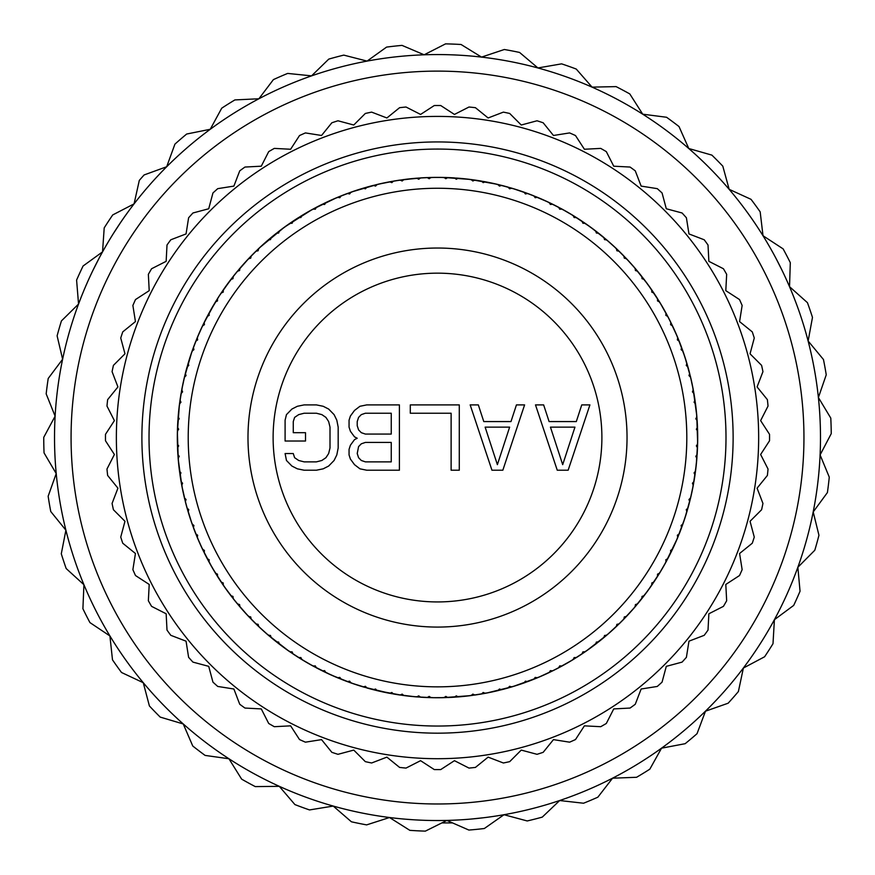 <?xml version="1.0" encoding="UTF-8"?>
<svg xmlns="http://www.w3.org/2000/svg" width="875" height="875" viewBox="0 0 875 875"><rect width="100%" height="100%" fill="white"/><g stroke="black" fill="none" stroke-linecap="round" stroke-linejoin="round"><path stroke-width="1.31" d="M182.186 387.505L181.552 393.039M430.008 697.627L437.511 697.736A260.181 260.181 0 0 1 431.058 697.659L429.198 696.402L427.208 697.528A260.181 260.181 0 0 1 420.58 697.189L418.72 695.855L416.741 696.905A260.181 260.181 0 0 1 403.9 695.559L402.183 694.116L400.094 695.034A260.181 260.181 0 0 1 393.531 693.995L391.825 692.475L389.747 693.317A260.181 260.181 0 0 1 377.125 690.627L375.561 689.019L373.384 689.708A260.181 260.181 0 0 1 366.964 687.991L365.433 686.306L363.267 686.919A260.181 260.181 0 0 1 350.995 682.938L349.617 681.166L347.375 681.625A260.181 260.181 0 0 1 341.173 679.241L339.817 677.403L337.608 677.797A260.181 260.181 0 0 1 325.817 672.547L324.636 670.644L322.361 670.863A260.181 260.181 0 0 1 316.444 667.855L315.284 665.875L313.042 666.039A260.181 260.181 0 0 1 301.875 659.586L300.891 657.562L298.605 657.552A260.181 260.181 0 0 1 293.027 653.931L292.086 651.853L289.844 651.777A260.181 260.181 0 0 1 279.409 644.186L278.633 642.075L276.369 641.823A260.181 260.181 0 0 1 271.206 637.645L270.484 635.48L268.264 635.163A260.181 260.181 0 0 1 258.672 626.533L258.125 624.356L255.894 623.864A260.181 260.181 0 0 1 251.202 619.172L250.709 616.93L248.533 616.394A260.181 260.181 0 0 1 239.892 606.802L239.586 604.581L237.42 603.859A260.181 260.181 0 0 1 233.231 598.697L232.98 596.422L230.869 595.656A260.181 260.181 0 0 1 223.289 585.222L223.213 582.98L221.123 582.028A260.181 260.181 0 0 1 217.514 576.461L217.492 574.175L215.48 573.191A260.181 260.181 0 0 1 209.027 562.013L209.18 559.781L207.211 558.622A260.181 260.181 0 0 1 204.192 552.705L204.422 550.43L202.519 549.238A260.181 260.181 0 0 1 197.269 537.458L197.662 535.238L195.814 533.892A260.181 260.181 0 0 1 193.441 527.691L193.9 525.448L192.128 524.07A260.181 260.181 0 0 1 188.147 511.798L188.759 509.633L187.075 508.091A260.181 260.181 0 0 1 185.347 501.681L186.047 499.505L184.428 497.941A260.181 260.181 0 0 1 181.748 485.319L182.591 483.241L181.07 481.534A260.181 260.181 0 0 1 180.031 474.972L180.95 472.883L179.506 471.155A260.181 260.181 0 0 1 178.161 458.325L179.211 456.345L177.877 454.486A260.181 260.181 0 0 1 177.527 447.858L178.664 445.867L177.406 444.008A260.181 260.181 0 0 1 177.406 431.102L178.664 429.242L177.527 427.252A260.181 260.181 0 0 1 177.877 420.623L179.211 418.764L178.161 416.784A260.181 260.181 0 0 1 179.506 403.944L180.95 402.227L180.031 400.137A260.181 260.181 0 0 1 181.07 393.575L182.591 391.869L181.748 389.78A260.181 260.181 0 0 1 184.428 377.169L186.047 375.605L185.347 373.428A260.181 260.181 0 0 1 187.075 367.008L188.759 365.466L188.147 363.311A260.181 260.181 0 0 1 192.128 351.039L193.9 349.661L193.441 347.419A260.181 260.181 0 0 1 195.814 341.217L197.662 339.861L197.269 337.652A260.181 260.181 0 0 1 202.519 325.861L204.422 324.68L204.192 322.405A260.181 260.181 0 0 1 207.211 316.488L209.18 315.328L209.027 313.086A260.181 260.181 0 0 1 215.48 301.919L217.492 300.923L217.514 298.648A260.181 260.181 0 0 1 221.123 293.07L223.213 292.13L223.289 289.888A260.181 260.181 0 0 1 230.869 279.453L232.98 278.677L233.231 276.413A260.181 260.181 0 0 1 237.42 271.25L239.586 270.528L239.892 268.308A260.181 260.181 0 0 1 248.533 258.716L250.709 258.169L251.202 255.938A260.181 260.181 0 0 1 255.894 251.245L258.125 250.753L258.672 248.577A260.181 260.181 0 0 1 268.264 239.936L270.484 239.63L271.206 237.453A260.181 260.181 0 0 1 276.369 233.275L278.633 233.023L279.409 230.912A260.181 260.181 0 0 1 289.844 223.333L292.086 223.256L293.027 221.167A260.181 260.181 0 0 1 298.605 217.558L300.891 217.536L301.875 215.523A260.181 260.181 0 0 1 313.042 209.07L315.284 209.223L316.444 207.255A260.181 260.181 0 0 1 322.361 204.236L324.636 204.466L325.817 202.562A260.181 260.181 0 0 1 337.608 197.312L339.817 197.706L341.173 195.858A260.181 260.181 0 0 1 347.375 193.484L349.617 193.944L350.995 192.172A260.181 260.181 0 0 1 363.267 188.191L365.433 188.803L366.964 187.119A260.181 260.181 0 0 1 373.384 185.391L375.561 186.091L377.125 184.472A260.181 260.181 0 0 1 389.747 181.792L391.825 182.634L393.531 181.114A260.181 260.181 0 0 1 400.094 180.075L402.183 180.994L403.9 179.55A260.181 260.181 0 0 1 416.741 178.205L418.72 179.255L420.58 177.92A260.181 260.181 0 0 1 427.208 177.57L429.198 178.708L431.058 177.45A260.181 260.181 0 0 1 437.511 177.373L430.062 177.472M185.566 374.117L183.903 379.433M191.767 352.078L184.177 378.262M194.786 343.842L192.588 349.748M202.114 326.714L197.553 336.984M205.909 318.981L202.683 325.522M202.967 324.92L196.886 338.581M350 682.577L364.23 687.203M324.877 672.087L338.537 678.18M300.978 659.028L313.928 666.509M278.567 643.552L290.664 652.334M257.906 625.811L269.019 635.808M239.214 606.003L249.222 617.116M222.698 584.347L231.481 596.455M208.523 561.094L216.005 574.044M196.864 536.484L202.945 550.145M187.841 510.781L192.467 525.011M181.552 484.291L184.669 498.914M178.073 457.275L179.638 472.15M177.439 430.052L177.428 445.003M179.638 402.905L178.073 417.78M184.68 376.141L181.562 390.764M192.478 350.044L187.862 364.273M197.028 338.22L191.756 352.1M194.6 344.312L192.259 350.678M191.822 351.925L188.355 362.611M186.32 369.72L184.756 375.823M184.177 378.241L181.956 388.697M181.956 388.686L179.364 405.059M179.211 406.252L180.316 400.794M178.347 414.466L178.292 420.033M437.511 686.853A249.298 249.298 0 0 1 188.213 437.555A249.298 249.298 0 0 1 437.511 188.256A249.298 249.298 0 0 1 686.809 437.555A249.298 249.298 0 0 1 437.511 686.853M427.842 697.178L433.387 697.703M441.634 697.703L447.18 697.178M432.163 697.681L437.511 697.736A260.181 260.181 0 0 0 443.964 697.659L445.823 696.402L447.814 697.528A260.181 260.181 0 0 0 454.442 697.189L456.302 695.855L458.281 696.905A260.181 260.181 0 0 0 471.111 695.559L472.839 694.116L474.928 695.034A260.181 260.181 0 0 0 481.491 693.995L483.197 692.475L485.275 693.317A260.181 260.181 0 0 0 497.897 690.627L499.461 689.019L501.637 689.708A260.181 260.181 0 0 0 508.058 687.991L509.589 686.306L511.755 686.919A260.181 260.181 0 0 0 524.027 682.938L525.405 681.166L527.647 681.625A260.181 260.181 0 0 0 533.848 679.241L535.194 677.403L537.414 677.797A260.181 260.181 0 0 0 549.194 672.547L550.386 670.644L552.661 670.863A260.181 260.181 0 0 0 558.578 667.855L559.737 665.875L561.98 666.039A260.181 260.181 0 0 0 573.147 659.586L574.131 657.562L576.417 657.552A260.181 260.181 0 0 0 581.984 653.931L582.936 651.853L585.178 651.777A260.181 260.181 0 0 0 595.612 644.186L596.378 642.075L598.653 641.823A260.181 260.181 0 0 0 603.816 637.645L604.538 635.48L606.758 635.163A260.181 260.181 0 0 0 616.35 626.533L616.886 624.356L619.128 623.864A260.181 260.181 0 0 0 623.82 619.172L624.312 616.93L626.489 616.394A260.181 260.181 0 0 0 635.119 606.802L635.436 604.581L637.602 603.859A260.181 260.181 0 0 0 641.78 598.697L642.031 596.422L644.142 595.656A260.181 260.181 0 0 0 651.733 585.222L651.809 582.98L653.888 582.028A260.181 260.181 0 0 0 657.508 576.461L657.519 574.175L659.542 573.191A260.181 260.181 0 0 0 665.995 562.013L665.831 559.781L667.811 558.622A260.181 260.181 0 0 0 670.819 552.705L670.6 550.43L672.503 549.238A260.181 260.181 0 0 0 677.753 537.458L677.359 535.238L679.208 533.892A260.181 260.181 0 0 0 681.581 527.691L681.122 525.448L682.894 524.07A260.181 260.181 0 0 0 686.875 511.798L686.263 509.633L687.947 508.091A260.181 260.181 0 0 0 689.664 501.681L688.975 499.505L690.594 497.941A260.181 260.181 0 0 0 693.273 485.319L692.431 483.241L693.952 481.534A260.181 260.181 0 0 0 694.991 474.972L694.072 472.883L695.516 471.155A260.181 260.181 0 0 0 696.861 458.325L695.811 456.345L697.145 454.486A260.181 260.181 0 0 0 697.495 447.858L696.358 445.867L697.616 444.008A260.181 260.181 0 0 0 697.616 431.102L696.358 429.242L697.495 427.252A260.181 260.181 0 0 0 697.145 420.623L695.811 418.764L696.861 416.784A260.181 260.181 0 0 0 695.516 403.944L694.072 402.227L694.991 400.137A260.181 260.181 0 0 0 693.952 393.575L692.431 391.869L693.273 389.78A260.181 260.181 0 0 0 690.594 377.169L688.975 375.605L689.664 373.428A260.181 260.181 0 0 0 687.947 367.008L686.263 365.466L686.875 363.311A260.181 260.181 0 0 0 682.894 351.039L681.122 349.661L681.581 347.419A260.181 260.181 0 0 0 679.208 341.217L677.359 339.861L677.753 337.652A260.181 260.181 0 0 0 672.503 325.861L670.6 324.68L670.819 322.405A260.181 260.181 0 0 0 667.811 316.488L665.831 315.328L665.995 313.086A260.181 260.181 0 0 0 659.542 301.919L657.519 300.923L657.508 298.648A260.181 260.181 0 0 0 653.888 293.07L651.809 292.13L651.733 289.888A260.181 260.181 0 0 0 644.142 279.453L642.031 278.677L641.78 276.413A260.181 260.181 0 0 0 637.602 271.25L635.436 270.528L635.119 268.308A260.181 260.181 0 0 0 626.489 258.716L624.312 258.169L623.82 255.938A260.181 260.181 0 0 0 619.128 251.245L616.886 250.753L616.35 248.577A260.181 260.181 0 0 0 606.758 239.936L604.538 239.63L603.816 237.453A260.181 260.181 0 0 0 598.653 233.275L596.378 233.023L595.612 230.912A260.181 260.181 0 0 0 585.178 223.333L582.936 223.256L581.984 221.167A260.181 260.181 0 0 0 576.417 217.558L574.131 217.536L573.147 215.523A260.181 260.181 0 0 0 561.98 209.07L559.737 209.223L558.578 207.255A260.181 260.181 0 0 0 552.661 204.236L550.386 204.466L549.194 202.562A260.181 260.181 0 0 0 537.414 197.312L535.194 197.706L533.848 195.858A260.181 260.181 0 0 0 527.647 193.484L525.405 193.944L524.027 192.172A260.181 260.181 0 0 0 511.755 188.191L509.589 188.803L508.058 187.119A260.181 260.181 0 0 0 501.637 185.391L499.461 186.091L497.897 184.472A260.181 260.181 0 0 0 485.275 181.792L483.197 182.634L481.491 181.114A260.181 260.181 0 0 0 474.928 180.075L472.839 180.994L471.111 179.55A260.181 260.181 0 0 0 458.281 178.205L456.302 179.255L454.442 177.92A260.181 260.181 0 0 0 447.814 177.57L445.823 178.708L443.964 177.45A260.181 260.181 0 0 0 437.511 177.373L423.894 177.723L402.916 179.681M455.033 696.762L460.6 696.708M468.803 695.844L474.272 694.739M495.633 691.162L500.948 689.489M482.027 693.514L487.561 692.88M521.828 683.692L526.936 681.483M508.539 687.455L513.975 686.252M547.094 673.531L551.95 670.797M534.275 678.661L539.558 676.889M571.156 660.789L575.695 657.562M558.95 667.231L564.014 664.912M593.764 645.597L597.942 641.911M582.291 653.275L587.081 650.442M614.655 628.119L618.417 624.017M604.045 636.967L608.519 633.642M633.598 608.562L636.923 604.089M623.973 618.461L628.075 614.698M650.398 587.125L653.231 582.334M641.867 597.986L645.553 593.808M664.869 564.058L667.188 558.983M657.519 575.739L660.745 571.2M676.845 539.591L678.617 534.319M670.753 551.983L673.487 547.138M686.208 514.019L687.411 508.583M681.439 526.98L683.648 521.872M692.836 487.605L693.47 482.07M689.445 500.992L691.119 495.677M696.664 460.644L696.719 455.077M694.695 474.316L695.8 468.847M697.659 433.431L697.134 427.875M697.134 447.223L697.659 441.678M695.8 406.252L694.695 400.794M696.719 420.033L696.664 414.466M691.119 379.433L689.445 374.117M693.47 393.039L692.836 387.505M683.648 353.237L681.439 348.13M687.411 366.527L686.208 361.091M673.487 327.972L670.753 323.116M678.617 340.791L676.845 335.508M660.745 303.898L657.519 299.359M667.188 316.116L664.869 311.052M645.553 281.302L641.867 277.123M653.231 292.775L650.398 287.973M628.075 260.411L623.973 256.637M636.923 271.02L633.598 266.547M608.519 241.456L604.045 238.142M618.417 251.092L614.655 246.98M587.081 224.656L582.291 221.823M597.942 233.198L593.764 229.513M564.014 210.197L558.95 207.878M575.695 217.547L571.156 214.32M539.558 198.209L534.275 196.438M551.95 204.312L547.094 201.567M513.975 188.858L508.539 187.644M526.936 193.627L521.828 191.406M487.561 182.23L482.027 181.595M500.948 185.609L495.633 183.947M460.6 178.391L455.033 178.336M474.272 180.359L468.803 179.255M433.387 177.406L427.842 177.931M447.18 177.931L441.634 177.406M406.208 179.255L400.75 180.359M419.989 178.336L414.422 178.391M379.389 183.947L374.073 185.609M392.995 181.595L387.461 182.23M353.194 191.406L348.086 193.627M366.483 187.644L361.047 188.858M327.928 201.567L323.072 204.312M340.747 196.438L335.464 198.209M303.866 214.32L299.316 217.547M316.072 207.878L311.008 210.197M281.258 229.513L277.08 233.198M292.731 221.823L287.941 224.656M260.367 246.98L256.605 251.092M270.977 238.142L266.503 241.456M241.423 266.547L238.098 271.02M251.048 256.637L246.936 260.411M224.613 287.973L221.78 292.775M233.155 277.123L229.469 281.302M210.153 311.052L207.834 316.116M217.503 299.359L214.277 303.898M198.177 335.508L196.394 340.791M204.269 323.116L201.523 327.972M188.814 361.091L187.6 366.527M193.583 348.13L191.363 353.237M197.706 336.613L194.633 344.236M202.048 326.856L197.695 336.634M214.998 302.706L203.109 324.625M216.027 301.011L209.377 312.452M219.341 295.783L215.677 301.591M231.514 278.611L219.297 295.848L208.556 313.961M249.255 257.95L235.309 273.809L222.72 290.708M247.778 259.514L239.247 269.062M269.062 239.258L257.95 249.266M290.708 222.731L278.611 231.525M313.972 208.567L301.022 216.048M338.581 196.908L324.92 202.989M364.273 187.884L350.055 192.511M390.775 181.595L376.152 184.713M417.791 178.117L396.812 180.567L378.175 184.22M445.014 177.472L431.791 177.428M472.161 179.681L457.286 178.117M498.925 184.723L484.291 181.606M525.011 192.522L510.792 187.906M550.145 203.011L536.484 196.93M574.044 216.07L561.094 208.589M596.455 231.558L584.347 222.764M617.116 249.298L606.003 239.291M635.808 269.106L625.8 257.994M652.323 290.752L643.541 278.655M666.498 314.016L659.017 301.066M678.158 338.625L672.077 324.964M687.17 364.317L682.555 350.098M693.459 390.819L690.353 376.195M696.948 417.834L695.384 402.959M697.583 445.058L697.583 430.106M695.373 472.205L696.938 457.33M690.342 498.969L693.448 484.334M682.533 525.055L687.159 510.836M672.044 550.189L678.136 536.528M658.995 574.087L666.466 561.137M643.508 596.488L652.291 584.391M625.767 617.159L635.775 606.047M605.959 635.852L617.072 625.844M584.303 652.367L596.411 643.584M561.05 666.542L574 659.061M536.441 678.202L550.102 672.12M510.737 687.214L524.967 682.598M484.247 693.503L498.87 690.397M464.712 696.314L472.106 695.428M457.231 696.992L470.017 695.702M431.987 697.681L444.959 697.627M402.861 695.417L417.736 696.981M390.348 693.427L403.528 695.505M404.83 695.68L416.008 696.85M423.697 697.375L429.691 697.616M396.309 694.455L415.658 696.817M378.033 690.845L402.544 695.373M376.097 690.386L389.025 693.175M370.092 688.855L376.742 690.539M363.858 687.094L390.72 693.492M351.881 683.244L362.567 686.711M338.177 678.027L350.634 682.806M326.67 672.941L336.941 677.513M313.589 666.334L325.478 672.383M302.673 660.067L312.408 665.689M290.347 652.127L301.547 659.378M280.142 644.755L289.242 651.361M268.734 635.567L279.103 643.956M259.35 627.167L267.706 634.692M248.959 616.842L258.387 626.27M240.505 607.513L248.03 615.858M231.252 596.148L239.652 606.506M223.825 585.987L230.431 595.077M215.797 573.716L223.07 584.905M209.475 562.833L215.097 572.567M202.781 549.795L208.841 561.684M197.63 538.311L202.202 548.581M192.336 524.65L197.127 537.097M188.409 512.684L191.887 523.381M184.57 498.542L188.037 511.427M181.923 486.238L184.264 497.23M179.583 471.767L181.683 484.947M178.238 459.255L179.408 470.433M177.417 444.62L178.128 457.942M177.384 432.031L177.384 443.275M178.106 417.397L177.417 430.719M179.386 404.873L178.216 416.052M181.639 390.392L179.55 403.572M184.22 378.077L181.88 389.069M187.972 363.902L184.516 376.786M180.611 396.353L179.681 402.587M179.364 405.037L177.384 432.228M177.362 433.431L177.887 427.875M177.362 441.678L177.887 447.223M179.211 468.847L180.316 474.316M178.292 455.077L178.347 460.644M183.903 495.677L185.566 500.992M181.552 482.07L182.186 487.605M191.363 521.872L193.583 526.98M187.6 508.583L188.814 514.019M201.523 547.138L204.269 551.983M196.394 534.319L198.177 539.591M214.277 571.2L217.503 575.739M207.834 558.983L210.153 564.058M229.469 593.808L233.155 597.986M221.78 582.334L224.613 587.125M246.936 614.698L251.048 618.461M238.098 604.089L241.423 608.562M266.503 633.642L270.977 636.967M256.605 624.017L260.367 628.119M287.941 650.442L292.731 653.275M277.08 641.911L281.258 645.597M311.008 664.912L316.072 667.231M299.316 657.562L303.866 660.789M335.464 676.889L340.747 678.661M323.072 670.797L327.928 673.531M361.047 686.252L366.483 687.455M348.086 681.483L353.194 683.692M374.073 689.489L379.389 691.162M387.461 692.88L392.995 693.514M369.677 688.734L375.791 690.309M343.798 680.269L349.705 682.478M318.938 669.145L324.581 671.956M295.378 655.484L300.705 658.864M273.372 639.439L278.316 643.355M253.17 621.173L257.677 625.581M234.992 600.895L239.006 605.752M219.023 578.834L222.512 584.084M205.45 555.22L208.37 560.809M194.425 530.316L196.744 536.178M186.058 504.405L187.753 510.475M180.447 477.75L181.497 483.973M177.658 450.669L178.052 456.958M177.691 423.741L177.439 429.723M177.384 432.206L178.248 459.441L181.956 486.423M181.956 486.402L186.189 504.897L191.767 523.02M191.756 523.009L197.706 538.486M197.684 538.442L202.048 548.242M202.037 548.22L212.188 567.645L223.923 586.141M223.912 586.13L235.309 601.289L247.767 615.584M247.789 615.606L259.492 627.298M259.47 627.288L267.444 634.463M267.411 634.43L288.936 651.142M288.925 651.131L302.827 660.166M302.794 660.144L312.091 665.514M312.058 665.492L331.68 675.238L352.056 683.309M352.034 683.298L370.169 688.877M406.208 695.844L400.75 694.739M414.422 696.708L419.989 696.762M415.614 696.817L432.184 697.681M443.231 697.67L470.389 695.647M469.995 695.702L486.38 693.109M486.358 693.109L512.827 686.602L538.442 677.359M538.398 677.381L555.636 669.375L572.206 660.155M572.184 660.166L586.097 651.131M586.086 651.142L607.611 634.43M607.589 634.452L621.491 621.534L634.419 607.622M634.386 607.655L648.003 590.483L660.122 572.228M660.1 572.272L665.47 562.964M665.448 563.008L677.327 538.475M677.316 538.486L684.961 517.956L690.845 496.847M690.845 496.869L693.066 486.413M693.066 486.423L696.27 464.745L697.638 442.881M697.638 442.903L696.773 415.658L693.066 388.686M693.066 388.697L690.845 378.241M690.834 378.219L684.961 357.153L677.316 336.613M677.337 336.656L669.331 319.43L660.111 302.859L648.003 284.616L634.386 267.455M634.408 267.466L627.233 259.503M627.255 259.536L615.53 247.8M615.541 247.822L607.6 240.658M607.578 240.647L590.439 227.062L572.184 214.933M572.228 214.966L562.92 209.595M562.964 209.606L548.177 202.081L530.753 194.655L512.816 188.508L496.803 184.22M496.825 184.22L469.995 179.408M470.017 179.408L443.023 177.428M378.219 184.22L352.045 191.811M352.056 191.8L336.569 197.75M336.613 197.728L312.058 209.606M312.08 209.595L284.572 227.062L259.459 247.833M259.492 247.8L247.756 259.536M205.723 319.364L202.037 326.878M219.581 295.422L216.202 300.748M230.311 280.186L223.705 289.286M239.498 268.778L231.109 279.147M247.887 259.394L240.373 267.75M258.223 249.003L248.795 258.431M267.553 240.548L259.197 248.073M278.917 231.295L268.548 239.695M289.078 223.869L279.989 230.475M301.339 215.841L290.161 223.114M312.222 209.519L302.498 215.141M325.27 202.825L313.381 208.884M336.744 197.673L326.484 202.245M350.416 192.38L337.969 197.159M362.37 188.453L351.684 191.931M376.523 184.614L363.639 188.081M388.828 181.967L377.825 184.308M403.298 179.627L390.119 181.716M415.811 178.27L404.633 179.452M430.445 177.461L417.123 178.172M457.669 178.15L444.347 177.461M470.192 179.43L459.003 178.259M484.673 181.683L471.494 179.594M496.989 184.264L485.997 181.923M504.842 186.233L498.269 184.559M511.164 188.016L499.231 184.8M523.141 191.866L512.444 188.398M536.834 197.072L524.388 192.303M548.352 202.158L538.081 197.597M561.433 208.775L549.544 202.727M572.348 215.031L562.614 209.42M584.664 222.983L573.475 215.72M594.869 230.355L585.78 223.748M606.288 239.542L595.919 231.153M615.672 247.931L607.316 240.417M626.062 258.267L616.623 248.839M634.517 267.597L626.992 259.241M643.77 278.961L635.37 268.592M651.197 289.122L644.591 280.033M659.214 301.383L651.952 290.205M665.547 312.266L659.925 302.531M672.241 325.303L666.181 313.425M677.392 336.788L672.809 326.528M682.686 350.459L677.895 338.013M686.612 362.414L683.134 351.728M688.822 370.202L686.984 363.683M690.441 376.567L687.269 364.634M693.098 388.872L690.758 377.869M695.439 403.331L693.339 390.163M696.784 415.855L695.603 404.677M697.594 430.489L696.894 417.167M697.638 443.067L697.627 431.834M696.916 457.713L697.605 444.391M695.636 470.236L696.806 459.047M693.383 484.717L695.461 471.538M690.802 497.033L693.131 486.041M687.05 511.197L690.495 498.312M683.2 523.184L686.667 512.487M677.983 536.878L682.763 524.431M672.897 548.395L677.469 538.125M666.291 561.477L672.339 549.587M660.023 572.392L665.645 562.658M652.083 584.708L659.345 573.519M644.711 594.912L651.317 585.823M635.523 606.331L643.913 595.962M627.123 615.716L634.648 607.359M616.798 626.106L626.227 616.667M607.469 634.561L615.814 627.036M596.105 643.814L606.462 635.414M585.944 651.241L595.033 644.634M573.672 659.258L584.861 651.995M562.789 665.591L572.523 659.958M549.752 672.284L561.641 666.214M538.267 677.436L548.538 672.853M524.606 682.73L537.053 677.939M512.641 686.656L523.337 683.178M504.853 688.866L511.383 687.028M498.498 690.484L510.431 687.312M486.194 693.142L497.186 690.802M478.22 694.531L484.903 693.383M471.723 695.472L483.93 693.558M444.577 697.638L457.898 696.938M417.353 696.959L430.675 697.648M450.625 697.408L456.914 697.014M530.283 680.641L536.145 678.322M555.177 669.605L560.766 666.684M578.791 656.042L584.041 652.553M600.852 640.073L605.719 636.059M621.13 621.884L625.537 617.389M639.395 601.683L643.311 596.75M655.441 579.688L658.82 574.361M669.102 556.128L671.913 550.484M680.225 531.267L682.434 525.361M688.702 505.378L690.266 499.275M694.411 478.756L695.33 472.522M697.331 451.369L697.572 445.375M697.364 424.441L696.97 418.152M694.564 397.348L693.525 391.136M680.597 344.783L678.278 338.92M669.561 319.889L666.641 314.3M655.998 296.275L652.509 291.025M640.03 274.203L636.016 269.347M621.841 253.936L617.345 249.517M601.639 235.67L596.706 231.755M579.644 219.625L574.317 216.245M556.084 205.953L550.441 203.153M531.223 194.83L525.317 192.631M478.713 180.655L472.478 179.725M451.325 177.734L445.331 177.483M424.397 177.702L418.108 178.095M397.305 180.491L391.092 181.541M370.661 186.102L364.591 187.797M344.739 194.469L338.877 196.787M319.845 205.494L314.256 208.414M296.231 219.067L290.981 222.556M274.159 235.036L269.303 239.05M253.892 253.214L249.473 257.72M235.627 273.416L231.711 278.359M459.211 696.828L464.702 696.314M222.939 290.391L219.297 295.848M208.731 313.633L205.68 319.43M437.511 627.08A189.525 189.525 0 0 1 247.986 437.555A189.525 189.525 0 0 1 437.511 248.03A189.525 189.525 0 0 1 627.036 437.555A189.525 189.525 0 0 1 437.511 627.08M437.511 601.934A164.38 164.38 0 0 1 273.12 437.555A164.38 164.38 0 0 1 437.511 273.164A164.38 164.38 0 0 1 601.891 437.555A164.38 164.38 0 0 1 437.511 601.934M557.255 470.214L568.148 470.214L589.914 404.895L581.755 404.895L576.308 421.575L549.095 421.575L543.648 404.895L535.489 404.895L557.255 470.214M562.702 464.658L550.452 427.131L574.952 427.131L562.702 464.658M491.947 470.214L502.83 470.214L524.595 404.895L516.436 404.895L510.989 421.575L483.777 421.575L478.33 404.895L470.17 404.895L491.947 470.214M497.383 464.658L485.133 427.131L509.633 427.131L497.383 464.658M459.288 470.214L459.288 404.895L410.298 404.895L410.298 413.23L451.117 413.23L451.117 470.214L459.288 470.214M357.219 438.244L354.506 439.633L350.416 445.2L349.059 449.367L349.059 454.923L350.416 459.091L354.506 464.658L359.942 468.825L366.745 470.214L399.405 470.214L399.405 404.895L366.745 404.895L359.942 406.284L354.506 410.452L350.416 416.008L349.059 420.186L349.059 427.131L350.416 431.298L354.506 436.855L357.219 438.244M391.245 461.869L365.389 461.869L361.309 460.48L358.586 457.702L357.219 453.534L358.586 446.589L361.309 443.811L365.389 442.422L391.245 442.422L391.245 461.869M357.219 425.742L357.219 421.575L358.586 417.397L361.309 414.619L365.389 413.23L391.245 413.23L391.245 434.077L365.389 434.077L361.309 432.688L358.586 429.909L357.219 425.742M285.097 420.186L285.097 441.022L305.517 441.022L305.517 432.688L293.267 432.688L293.267 421.575L294.623 417.397L298.703 414.619L304.15 413.23L316.4 413.23L321.847 414.619L325.927 417.397L328.65 421.575L330.006 427.131L330.006 447.978L328.65 453.534L325.927 457.702L321.847 460.48L316.4 461.869L304.15 461.869L298.703 460.48L294.623 457.702L293.267 453.534L285.097 453.534L286.464 460.48L291.9 466.047L297.347 468.825L304.15 470.214L316.4 470.214L323.203 468.825L328.65 466.047L334.086 460.48L336.809 454.923L338.177 447.978L338.177 427.131L336.809 420.186L334.086 414.619L328.65 409.062L323.203 406.284L316.4 404.895L304.15 404.895L297.347 406.284L291.9 409.062L286.464 414.619L285.097 420.186M437.511 726.042A288.488 288.488 0 0 0 725.998 437.555A288.488 288.488 0 0 0 437.511 149.067A288.488 288.488 0 0 0 149.023 437.555A288.488 288.488 0 0 0 437.511 726.042M437.511 733.173A295.619 295.619 0 0 1 141.892 437.555A295.619 295.619 0 0 1 437.511 141.936A295.619 295.619 0 0 1 733.13 437.555A295.619 295.619 0 0 1 437.511 733.173M437.511 758.702A321.147 321.147 0 0 0 758.658 437.555A321.147 321.147 0 0 0 437.511 116.408A321.147 321.147 0 0 0 116.364 437.555A321.147 321.147 0 0 0 437.511 758.702M686.405 217.787A332.03 332.03 0 0 0 682.084 212.986L666.302 208.764L662.069 192.97A332.03 332.03 0 0 0 657.278 188.65L641.134 186.102L635.272 170.844A332.03 332.03 0 0 0 630.055 167.048L613.736 166.195L606.32 151.627A332.03 332.03 0 0 0 600.72 148.4L584.402 149.253L575.498 135.548A332.03 332.03 0 0 0 569.603 132.923L553.459 135.483L543.178 122.784A332.03 332.03 0 0 0 537.042 120.783L521.248 125.016L509.698 113.466A332.03 332.03 0 0 0 503.387 112.12L488.13 117.972L475.431 107.691A332.03 332.03 0 0 0 469 107.013L454.442 114.439L440.737 105.536A332.03 332.03 0 0 0 437.511 105.514A332.03 332.03 0 0 0 434.284 105.536L420.58 114.439L406.011 107.013A332.03 332.03 0 0 0 399.591 107.691L386.892 117.972L371.634 112.12A332.03 332.03 0 0 0 365.323 113.466L353.762 125.016L337.98 120.783A332.03 332.03 0 0 0 331.844 122.784L321.552 135.483L305.419 132.923A332.03 332.03 0 0 0 299.512 135.548L290.62 149.253L274.302 148.4A332.03 332.03 0 0 0 268.702 151.627L261.286 166.195L244.967 167.048A332.03 332.03 0 0 0 239.739 170.844L233.888 186.102L217.744 188.65A332.03 332.03 0 0 0 212.942 192.97L208.72 208.764L192.938 212.986A332.03 332.03 0 0 0 188.606 217.787L186.058 233.931L170.8 239.783A332.03 332.03 0 0 0 167.005 245.011L166.152 261.33L151.583 268.745A332.03 332.03 0 0 0 148.356 274.334L149.209 290.664L135.505 299.556A332.03 332.03 0 0 0 132.88 305.462L135.439 321.595L122.741 331.887A332.03 332.03 0 0 0 120.739 338.023L124.972 353.806L113.422 365.367A332.03 332.03 0 0 0 112.077 371.678L117.928 386.936L107.647 399.634A332.03 332.03 0 0 0 106.969 406.055L114.395 420.623L105.492 434.328A332.03 332.03 0 0 0 105.492 440.781L114.395 454.486L106.969 469.044A332.03 332.03 0 0 0 107.647 475.464L117.928 488.173L112.077 503.42A332.03 332.03 0 0 0 113.422 509.742L124.972 521.292L120.739 537.086A332.03 332.03 0 0 0 122.741 543.222L135.439 553.503L132.88 569.647A332.03 332.03 0 0 0 135.505 575.542L149.209 584.445L148.356 600.764A332.03 332.03 0 0 0 151.583 606.353L166.152 613.78L167.005 630.098A332.03 332.03 0 0 0 170.8 635.316L186.058 641.178L188.606 657.322A332.03 332.03 0 0 0 192.938 662.113L208.72 666.345L212.942 682.128A332.03 332.03 0 0 0 217.744 686.448L233.888 689.008L239.739 704.266A332.03 332.03 0 0 0 244.967 708.061L261.286 708.914L268.702 723.472A332.03 332.03 0 0 0 274.302 726.698L290.62 725.845L299.512 739.55A332.03 332.03 0 0 0 305.419 742.175L321.552 739.627L331.844 752.325A332.03 332.03 0 0 0 337.98 754.316L353.762 750.094L365.323 761.644A332.03 332.03 0 0 0 371.634 762.989L386.892 757.127L399.591 767.419A332.03 332.03 0 0 0 406.011 768.086L420.58 760.67L434.284 769.573A332.03 332.03 0 0 0 437.511 769.584A332.03 332.03 0 0 0 440.737 769.573L454.442 760.67L469 768.086A332.03 332.03 0 0 0 475.431 767.419L488.13 757.127L503.387 762.989A332.03 332.03 0 0 0 509.698 761.644L521.248 750.094L537.042 754.316A332.03 332.03 0 0 0 543.178 752.325L553.459 739.627L569.603 742.175A332.03 332.03 0 0 0 575.498 739.55L584.402 725.845L600.72 726.698A332.03 332.03 0 0 0 606.32 723.472L613.736 708.914L630.055 708.061A332.03 332.03 0 0 0 635.272 704.266L641.134 689.008L657.278 686.448A332.03 332.03 0 0 0 662.069 682.128L666.302 666.345L682.084 662.113A332.03 332.03 0 0 0 686.405 657.322L688.964 641.178L704.222 635.316A332.03 332.03 0 0 0 708.017 630.098L708.87 613.78L723.428 606.353A332.03 332.03 0 0 0 726.666 600.764L725.802 584.445L739.506 575.542A332.03 332.03 0 0 0 742.142 569.647L739.583 553.503L752.281 543.222A332.03 332.03 0 0 0 754.272 537.086L750.05 521.292L761.6 509.742A332.03 332.03 0 0 0 762.945 503.42L757.083 488.173L767.375 475.464A332.03 332.03 0 0 0 768.042 469.044L760.627 454.486L769.53 440.781A332.03 332.03 0 0 0 769.53 434.328L760.627 420.623L768.042 406.055A332.03 332.03 0 0 0 767.375 399.634L757.083 386.936L762.945 371.678A332.03 332.03 0 0 0 761.6 365.367L750.05 353.806L754.272 338.023A332.03 332.03 0 0 0 752.281 331.887L739.583 321.595L742.142 305.462A332.03 332.03 0 0 0 739.506 299.556L725.802 290.664L726.666 274.334A332.03 332.03 0 0 0 723.428 268.745L708.87 261.33L708.017 245.011A332.03 332.03 0 0 0 704.222 239.783L688.964 233.931L686.405 217.787M437.511 803.983A366.439 366.439 0 0 0 803.95 437.555A366.439 366.439 0 0 0 437.511 71.116A366.439 366.439 0 0 0 71.072 437.555A366.439 366.439 0 0 0 437.511 803.983M437.511 820.531A382.988 382.988 0 0 0 820.487 437.555A382.988 382.988 0 0 0 437.511 54.567A382.988 382.988 0 0 0 54.523 437.555A382.988 382.988 0 0 0 437.511 820.531L441.12 820.52M102.55 251.88A382.988 382.988 0 0 1 134.072 203.875L139.3 180.414A393.761 393.761 0 0 1 144.112 174.945L166.698 166.742L174.902 144.156A393.761 393.761 0 0 1 186.681 134.028L210.241 129.281L221.725 108.183A393.761 393.761 0 0 1 234.883 99.925L258.891 98.766L273.405 79.614A393.761 393.761 0 0 1 287.656 73.423L311.555 75.862L328.77 59.106A393.761 393.761 0 0 1 343.787 55.114L367.062 61.097L386.586 47.097A393.761 393.761 0 0 1 402.03 45.391L424.145 54.797L445.55 43.87A393.761 393.761 0 0 1 461.07 44.494L481.534 57.105L504.328 49.503A393.761 393.761 0 0 1 519.575 52.445L537.928 67.955L561.608 63.853A393.761 393.761 0 0 1 576.242 69.048L592.069 87.128L616.087 86.614A393.761 393.761 0 0 1 629.792 93.931L642.731 114.188L666.553 117.261A393.761 393.761 0 0 1 679.011 126.547L688.778 148.509L711.878 155.116A393.761 393.761 0 0 1 722.805 166.162L729.17 189.328L751.023 199.325A393.761 393.761 0 0 1 760.178 211.87L763.011 235.736L783.125 248.883A393.761 393.761 0 0 1 790.3 262.664L789.534 286.672L807.45 302.684A393.761 393.761 0 0 1 812.481 317.384L808.139 341.009L823.462 359.516A393.761 393.761 0 0 1 826.241 374.806L818.398 397.523L830.791 418.108A393.761 393.761 0 0 1 831.25 433.639L820.105 454.923L829.27 477.137A393.761 393.761 0 0 1 827.411 492.559L813.203 511.941L818.945 535.27A393.761 393.761 0 0 1 814.8 550.244L797.858 567.284L800.045 591.216A393.761 393.761 0 0 1 793.702 605.391L774.408 619.708L772.997 643.705A393.761 393.761 0 0 1 764.597 656.775L743.378 668.041L738.391 691.545A393.761 393.761 0 0 1 728.142 703.216L705.48 711.189L697.036 733.688A393.761 393.761 0 0 1 685.147 743.695L661.544 748.18L649.83 769.169A393.761 393.761 0 0 1 636.584 777.284L612.577 778.192L597.855 797.191A393.761 393.761 0 0 1 583.548 803.228L559.672 800.537L542.27 817.119A393.761 393.761 0 0 1 527.22 820.958L504.011 814.723L484.334 828.516A393.761 393.761 0 0 1 468.88 830.058L446.863 820.433L425.348 831.13A393.761 393.761 0 0 1 409.839 830.342L389.506 817.523L366.636 824.884A393.761 393.761 0 0 1 351.411 821.789L333.233 806.072L309.509 809.933A393.761 393.761 0 0 1 294.919 804.584L279.289 786.341L255.27 786.603A393.761 393.761 0 0 1 241.642 779.144L228.922 758.756L205.122 755.42A393.761 393.761 0 0 1 192.763 746.014L183.236 723.953L160.202 717.095A393.761 393.761 0 0 1 149.395 705.939L143.259 682.708L121.516 672.492A393.761 393.761 0 0 1 112.492 659.837L109.911 635.95L89.939 622.595A393.761 393.761 0 0 1 82.906 608.737L83.923 584.73L66.172 568.542A393.761 393.761 0 0 1 61.294 553.788L65.898 530.206L50.761 511.536A393.761 393.761 0 0 1 48.147 496.223L56.219 473.594L44.045 452.878A393.761 393.761 0 0 1 43.75 437.347L55.114 416.172L46.178 393.87A393.761 393.761 0 0 1 48.212 378.47L62.617 359.231L57.116 335.836A393.761 393.761 0 0 1 61.425 320.917L78.542 304.052L76.595 280.098A393.761 393.761 0 0 1 83.092 265.989L102.539 251.88L104.202 227.905A393.761 393.761 0 0 1 112.733 214.922L134.072 203.875M400.805 818.77L402.073 818.891M404.6 819.12L413.306 819.766M107.658 242.944L104.048 249.189M102.298 252.328L100.592 255.445M98.941 258.53L93.045 270.167M91.777 272.792L90.672 275.144M88.583 279.672L87.948 281.083M87.008 283.216L85.138 287.514M126.317 214.309L127.531 212.636M129.839 209.486L128.647 211.105M123.517 218.269L121.964 220.522M120.312 222.928L113.192 233.855M111.344 236.83L109.495 239.859M444.708 820.466L448.262 820.389M455.186 820.127L458.5 819.962M470.422 819.12L483.766 817.731M770.973 249.189L767.364 242.944M765.527 239.859L763.678 236.83M756.416 225.487L754.709 222.928M748.705 214.309L747.491 212.636M746.43 211.181L743.63 207.408L746.43 211.181M751.505 218.269L752.489 219.68M789.884 287.514L788.014 283.205M784.405 275.264L783.245 272.792M781.977 270.167L776.07 258.53M774.43 255.445L772.723 252.328M452.572 822.927L441.853 822.927M762.956 235.277L763.35 235.955"/></g></svg>
